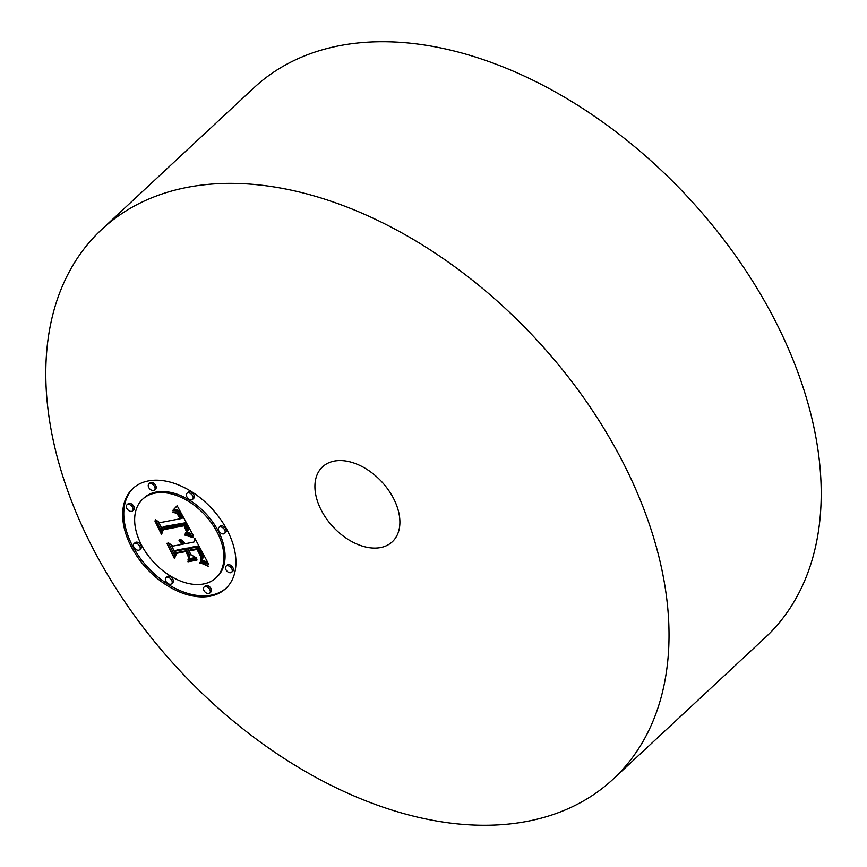 <?xml version="1.0" encoding="UTF-8"?>
<svg xmlns="http://www.w3.org/2000/svg" width="867" height="867" viewBox="0 0 867 867"><rect width="100%" height="100%" fill="white"/><g stroke="black" fill="none" stroke-linecap="round" stroke-linejoin="round"><path stroke-width="1.3" d="M101.645 229.527L253.836 87.87A375.4 243.302 47.1 0 1 485.693 60.441A375.4 243.302 47.1 0 1 780.116 330.663A375.4 243.302 47.1 0 1 765.355 637.473L613.164 779.13A375.4 243.302 47.1 0 1 381.307 806.559A375.4 243.302 47.1 0 1 86.884 536.337A375.4 243.302 47.1 0 1 101.645 229.527A375.4 243.302 47.1 0 1 333.492 202.087A375.4 243.302 47.1 0 1 627.925 472.309A375.4 243.302 47.1 0 1 613.164 779.13M360.661 545.538A51.196 33.174 47.1 0 1 320.508 508.691A51.196 33.174 47.1 0 1 322.524 466.858A51.196 33.174 47.1 0 1 354.137 463.108A51.196 33.174 47.1 0 1 394.29 499.956A51.196 33.174 47.1 0 1 392.274 541.799A51.196 33.174 47.1 0 1 360.661 545.538M210.182 596.182A68.255 44.239 47.1 0 1 138.59 558.554A68.255 44.239 47.1 0 1 132.781 488.587A68.255 44.239 47.1 0 1 148.376 480.914A68.255 44.239 47.1 0 1 219.98 518.542A68.255 44.239 47.1 0 1 225.788 588.52A68.255 44.239 47.1 0 1 210.182 596.182M203.626 583.957A53.776 34.853 47.1 0 1 147.217 554.306A53.776 34.853 47.1 0 1 142.643 499.186A53.776 34.853 47.1 0 1 154.933 493.139A53.776 34.853 47.1 0 1 211.342 522.79A53.776 34.853 47.1 0 1 215.916 577.921A53.776 34.853 47.1 0 1 203.626 583.957M193.103 535.708L185.256 533.389L187.554 529.932L184.931 523.701L162.27 527.721L161.598 531.135L155.431 519.626L159.756 522.682L180.401 518.715L176.933 513.6L172.641 512.007L177.171 513.112L180.791 518.336L181.962 518.412L177.908 512.039L175.557 510.739L172.641 510.598L177.117 505.71L193.319 535.503M192.463 537.399L185.029 535.188L184.855 534.495L191.184 536.174L193.048 537.67L192.94 536.966M186.188 531.146L184.172 525.77L163.289 529.748L161.533 534.505L154.879 520.948L161.349 533.01L162.714 529.033L184.346 524.871L186.578 529.52L186.199 531.569L186.643 530.712M208.763 564.298L200.32 561.361L201.924 558.868L202.109 556.581L197.546 546.925L187.836 548.789L188.659 550.328L197.232 548.681L200.754 555.487L200.732 559.562L200.385 555.964L197.004 549.418L188.995 550.957L191.033 554.761L196.701 558.11L187.998 559.789L189.179 554.891L186.091 549.125L175.622 551.13L174.657 554.88L168.025 542.514L172.923 546.102L181.853 544.378L179.003 540.65L182.406 544.27L183.381 544.086L179.512 539.328L182.569 540.748L185.126 543.75L193.894 542.07L194.739 538.158L208.763 564.298M207.462 565.891L199.746 562.553L204.753 563.929L208.524 566.454L207.462 565.891L207.885 565.501M187.987 561.816L187.955 561.101L196.917 559.378L196.961 560.093L187.987 561.816L188.973 560.906M185.505 551.629L176.619 553.33L174.473 558.63L166.876 543.316L174.278 557.113L176.034 552.756L185.722 550.892L188.269 556.787L185.917 551.239M223.621 533.888A4.14 2.677 47.1 0 1 219.275 531.601A4.14 2.677 47.1 0 1 218.928 527.364A4.14 2.677 47.1 0 1 219.871 526.898A4.14 2.677 47.1 0 1 224.206 529.184A4.14 2.677 47.1 0 1 224.564 533.422A4.14 2.677 47.1 0 1 223.621 533.888M208.784 593.559A4.14 2.677 47.1 0 1 204.439 591.283A4.14 2.677 47.1 0 1 204.092 587.046A4.14 2.677 47.1 0 1 205.035 586.58A4.14 2.677 47.1 0 1 209.37 588.856A4.14 2.677 47.1 0 1 209.727 593.093A4.14 2.677 47.1 0 1 208.784 593.559M230.709 572.708A4.14 2.677 47.1 0 1 226.374 570.421A4.14 2.677 47.1 0 1 226.027 566.184A4.14 2.677 47.1 0 1 226.97 565.717A4.14 2.677 47.1 0 1 231.305 567.993A4.14 2.677 47.1 0 1 231.662 572.242A4.14 2.677 47.1 0 1 230.709 572.708M138.698 550.198A4.14 2.677 47.1 0 1 134.352 547.922A4.14 2.677 47.1 0 1 134.006 543.685A4.14 2.677 47.1 0 1 134.949 543.219A4.14 2.677 47.1 0 1 139.284 545.495A4.14 2.677 47.1 0 1 139.641 549.732A4.14 2.677 47.1 0 1 138.698 550.198M170.669 584.239A4.14 2.677 47.1 0 1 166.323 581.963A4.14 2.677 47.1 0 1 165.976 577.725A4.14 2.677 47.1 0 1 166.919 577.259A4.14 2.677 47.1 0 1 171.254 579.535A4.14 2.677 47.1 0 1 171.612 583.773A4.14 2.677 47.1 0 1 170.669 584.239M149.785 483.537A4.14 2.677 47.1 0 1 154.12 485.823A4.14 2.677 47.1 0 1 154.478 490.061A4.14 2.677 47.1 0 1 153.535 490.527A4.14 2.677 47.1 0 1 149.189 488.24A4.14 2.677 47.1 0 1 148.842 484.003A4.14 2.677 47.1 0 1 149.785 483.537M187.901 492.857A4.14 2.677 47.1 0 1 192.236 495.144A4.14 2.677 47.1 0 1 192.593 499.381A4.14 2.677 47.1 0 1 191.65 499.847A4.14 2.677 47.1 0 1 187.305 497.56A4.14 2.677 47.1 0 1 186.958 493.323A4.14 2.677 47.1 0 1 187.901 492.857M127.85 504.399A4.14 2.677 47.1 0 1 132.196 506.675A4.14 2.677 47.1 0 1 132.543 510.923A4.14 2.677 47.1 0 1 131.6 511.378A4.14 2.677 47.1 0 1 127.254 509.102A4.14 2.677 47.1 0 1 126.907 504.865A4.14 2.677 47.1 0 1 127.85 504.399M193.894 542.07L195.389 539.361M183.381 544.086L184.303 542.547M175.21 552.723L170.842 544.574M195.628 557.481L189.147 558.727L190.317 553.829L187.229 548.063L176.77 550.068L175.622 551.13M206.519 563.247L207.647 562.206L201.458 560.299L203.073 557.806L203.257 555.519L198.684 545.863L188.973 547.727L187.836 548.789M180.661 540.499L181.268 539.924M181.073 540.845L181.767 540.195M181.452 541.214L182.222 540.499M181.821 541.604L182.655 540.824M182.157 542.005L183.056 541.16M182.471 542.428L183.425 541.528M182.764 542.861L183.782 541.908M183.024 543.327L184.118 542.308M183.208 543.707L184.357 542.644M186.091 549.125L187.229 548.063M189.179 554.891L190.317 553.829M187.998 559.789L189.147 558.727M188.995 550.957L189.927 550.079M197.546 546.925L198.684 545.863M198.023 547.857L199.161 546.795M199.312 550.307L200.45 549.245M200.104 551.737L201.242 550.675M200.494 552.485L201.643 551.423M200.851 553.2L201.989 552.138M201.166 553.861L202.304 552.799M201.437 554.49L202.575 553.428M201.664 555.075L202.802 554.013M201.848 555.617L202.997 554.555M202 556.115L203.149 555.053M202.109 556.581L203.257 555.519M202.184 556.993L203.322 555.931M202.206 557.373L203.355 556.311M202.195 557.741L203.344 556.668M202.152 558.11L203.29 557.048M202.054 558.478L203.203 557.416M201.924 558.868L203.073 557.806M201.762 559.269L202.9 558.196M201.545 559.67L202.694 558.608M201.296 560.082L202.445 559.02M201.014 560.494L202.152 559.432M200.689 560.927L201.827 559.865M200.32 561.361L201.458 560.299M202.791 561.957L203.929 560.895M203.214 562.065L204.352 561.003M203.604 562.174L204.742 561.112M203.962 562.282L205.111 561.22M204.612 562.488L205.75 561.426M205.165 562.683L206.313 561.621M205.793 562.943L206.942 561.881M206.151 563.084L207.289 562.022M206.92 563.431L207.842 562.575M174.321 508.766L176.185 506.827M181.962 518.412L183.1 517.35L179.783 511.714L177.54 509.98L173.996 509.07M162.064 528.794L158.195 521.576M186.383 532.219L188.226 530.355L188.681 528.523L186.08 522.638L163.419 526.659L162.27 527.721M192.517 534.018L186.438 532.165M175.719 507.358L176.857 506.295M175.253 507.856L176.391 506.794M174.787 508.322L175.925 507.26M172.641 510.598L173.779 509.536M173.162 510.544L174.31 509.482M173.671 510.522L174.82 509.46M174.169 510.522L175.307 509.46M174.646 510.565L175.795 509.503M175.112 510.641L176.25 509.579M175.557 510.739L176.695 509.677M175.979 510.88L177.128 509.818M176.402 511.042L177.54 509.98M176.792 511.237L177.93 510.175M177.171 511.476L178.32 510.414M177.54 511.736L178.689 510.674M177.908 512.039L179.057 510.977M178.277 512.386L179.426 511.324M178.645 512.776L179.783 511.714M179.003 513.199L180.141 512.137M179.361 513.676L180.509 512.614M179.718 514.185L180.856 513.123M180.076 514.727L181.214 513.665M180.423 515.323L181.571 514.25M180.78 515.952L181.918 514.89M181.019 516.418L182.168 515.356M181.268 516.895L182.406 515.832M181.496 517.393L182.644 516.331M181.734 517.892L182.872 516.83M172.988 512.668L173.725 511.985M173.433 512.635L174.104 512.007M173.855 512.625L174.473 512.05M174.256 512.646L174.831 512.104M174.646 512.679L175.188 512.18M184.931 523.701L186.08 522.638M185.213 524.156L186.351 523.094M185.473 524.6L186.611 523.538M185.733 525.055L186.871 523.993M185.982 525.5L187.131 524.437M186.232 525.955L187.37 524.893M186.513 526.497L187.651 525.435M186.763 527.017L187.901 525.955M186.969 527.504L188.117 526.442M187.153 527.97L188.291 526.908M187.305 528.415L188.442 527.353M187.413 528.827L188.551 527.765M187.489 529.228L188.638 528.166M187.532 529.585L188.681 528.523M187.554 529.932L188.692 528.87M187.532 530.246L188.67 529.184M187.467 530.55L188.616 529.488M187.38 530.842L188.518 529.78M187.25 531.135L188.399 530.073M187.088 531.417L188.226 530.355M186.893 531.688L188.031 530.626M186.654 531.959L187.803 530.897M185.256 533.389L186.394 532.327M185.722 533.476L186.871 532.414M186.188 533.552L187.326 532.49M186.643 533.639L187.781 532.576M187.077 533.736L188.215 532.674M187.5 533.834L188.648 532.772M187.911 533.931L189.06 532.869M188.323 534.039L189.461 532.977M188.713 534.148L189.851 533.086M189.082 534.267L190.231 533.205M189.45 534.397L190.599 533.335M185.029 535.188L185.603 534.646M186.047 535.416L186.643 534.863M187.034 535.643L187.619 535.091M187.955 535.871L188.54 535.329M188.833 536.109L189.407 535.578M189.656 536.359L190.22 535.839M190.437 536.608L190.989 536.099M199.735 563.138L200.299 562.629M200.44 563.247L200.981 562.737M162.703 531.352L163.549 528.87M184.357 524.893L171.85 527.277M161.349 533.01L162.465 531.97M163.289 529.748L164.416 528.707M186.069 530.246L186.622 529.737M174.278 557.113L176.803 552.604M176.619 553.33L177.562 552.452M133.355 488.067A68.255 44.239 -132.9 0 0 140.075 557.969A68.255 44.239 -132.9 0 0 211.32 595.12A68.255 44.239 -132.9 0 0 226.352 587.978M215.916 577.921L217.064 576.858A53.776 34.853 -132.9 0 0 212.491 521.728A53.776 34.853 -132.9 0 0 156.082 492.077A53.776 34.853 -132.9 0 0 143.781 498.124L142.643 499.186M224.564 533.422L225.702 532.36A4.14 2.677 -132.9 0 0 225.355 528.122A4.14 2.677 -132.9 0 0 221.009 525.836A4.14 2.677 -132.9 0 0 220.066 526.302L218.928 527.364M209.727 593.093L210.865 592.031A4.14 2.677 -132.9 0 0 210.518 587.793A4.14 2.677 -132.9 0 0 206.173 585.518A4.14 2.677 -132.9 0 0 205.23 585.984L204.092 587.046M231.662 572.242L232.8 571.18A4.14 2.677 -132.9 0 0 232.443 566.931A4.14 2.677 -132.9 0 0 228.108 564.655A4.14 2.677 -132.9 0 0 227.165 565.121L226.027 566.184M139.641 549.732L140.779 548.67A4.14 2.677 -132.9 0 0 140.432 544.433A4.14 2.677 -132.9 0 0 136.086 542.157A4.14 2.677 -132.9 0 0 135.144 542.623L134.006 543.685M171.612 583.773L172.75 582.711A4.14 2.677 -132.9 0 0 172.403 578.473A4.14 2.677 -132.9 0 0 168.057 576.197A4.14 2.677 -132.9 0 0 167.114 576.663L165.976 577.725M154.478 490.061L155.616 488.999A4.14 2.677 -132.9 0 0 155.269 484.761A4.14 2.677 -132.9 0 0 150.923 482.475A4.14 2.677 -132.9 0 0 149.98 482.941L148.842 484.003M192.593 499.381L193.731 498.319A4.14 2.677 -132.9 0 0 193.384 494.082A4.14 2.677 -132.9 0 0 189.039 491.795A4.14 2.677 -132.9 0 0 188.096 492.261L186.958 493.323M132.543 510.923L133.681 509.85A4.14 2.677 -132.9 0 0 133.334 505.613A4.14 2.677 -132.9 0 0 128.988 503.337A4.14 2.677 -132.9 0 0 128.045 503.803L126.907 504.865M200.841 561.48L201.978 560.418M201.372 561.61L202.51 560.548M201.87 561.729L203.019 560.667M202.347 561.849L203.485 560.776M207.343 563.626L208.047 562.965"/></g></svg>
